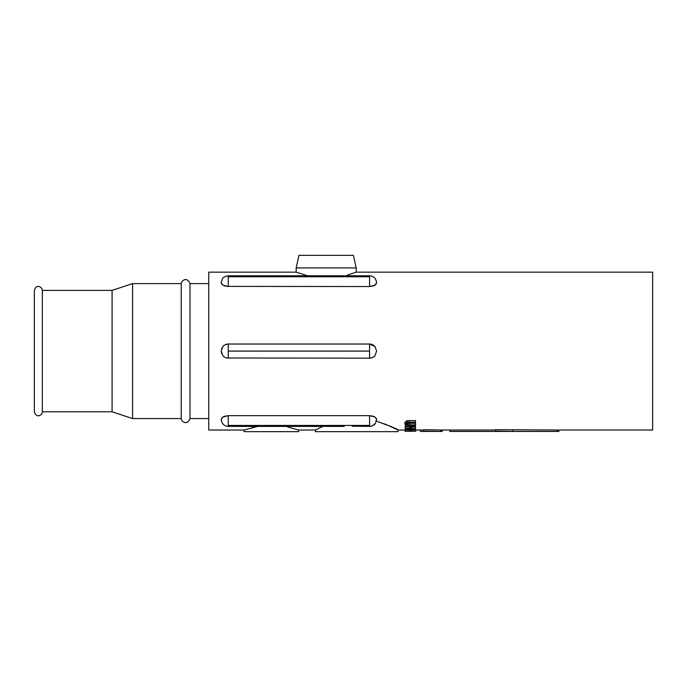 <?xml version="1.0" encoding="UTF-8"?>
<svg xmlns="http://www.w3.org/2000/svg" width="687" height="687" viewBox="0 0 687 687"><rect width="100%" height="100%" fill="white"/><g stroke="black" fill="none" stroke-linecap="round" stroke-linejoin="round"><path stroke-width="1.03" d="M34.35 399.499L34.35 302.692L34.35 399.499M375.875 420.994C389.958 425.966 397.378 428.98 398.125 430.028L398.125 431.651L315.445 431.651L315.445 430.028L322.881 426.395M352.259 426.189L369.572 426.395L369.572 425.442L228.247 425.442L369.572 425.451M356.218 267.93L296.157 267.93L298.948 255.349L353.427 255.349L356.218 267.93L356.218 272.164L652.65 272.164L652.65 430.028L558.9 430.028L558.9 431.453L556.856 431.427L556.856 430.002L558.9 430.028M42.336 411.796L42.336 290.395C42.414 287.02 36.282 283.353 34.35 290.507L34.35 411.693C36.282 418.847 42.414 415.171 42.336 411.796L112.075 411.796L132.574 418.581L181.222 418.581C181.643 421.775 187.036 425.785 189.99 418.581L208.745 418.581M42.336 290.395L112.075 290.395L112.075 411.796M112.075 290.395L132.574 283.611L132.574 418.581M132.574 283.611L181.222 283.611L181.222 418.581M181.222 283.611C181.643 280.416 187.036 276.406 189.99 283.611L189.99 418.581M287.552 426.919L298.63 430.028L298.63 431.651L244.074 431.651L244.074 430.028L257.771 426.395L252.232 427.589M415.755 430.028L420.401 430.028L420.401 431.427L423.587 431.427L423.587 429.71L442.308 430.028L441.887 431.445M296.157 267.93L296.157 272.164L307.682 275.796L296.157 272.164L208.745 272.164L208.745 430.028L244.074 430.028M347.356 275.092L356.218 272.164M359.524 426.155L356.897 426.129M344.247 426.395L228.247 426.395L228.247 425.451M228.247 426.395C224.263 426.198 221.91 423.896 221.188 419.491L222.889 417.035L228.247 415.644L369.572 415.644L374.939 417.035L376.639 419.491C375.171 425.811 373.548 424.746 372.483 425.768L369.572 426.395M404.926 430.028L398.125 430.028L384.849 423.956M376.639 419.448L376.193 418.177M228.247 425.442L228.247 415.807A7.068 3.529 0 0 0 222.889 417.035L221.609 418.211M316.587 429.435L315.445 430.028L298.63 430.028M369.572 415.644L228.247 415.644M415.498 425.279L415.498 423.329L407.717 423.278L407.717 424.841L405.983 423.836L407.949 422.668L415.498 422.651L415.498 420.547L407.099 420.65L404.926 422.282L404.926 423.862C405.227 424.884 406.67 425.356 409.272 425.279L415.498 425.279L415.498 426.378L405.193 426.378L413.282 426.713L405.193 428.825L405.193 430.448L406.249 430.448L406.249 429.719L415.498 429.719L405.193 429.512M407.717 423.278L406.618 423.003M407.829 426.713L405.193 427.34L405.193 428.825M405.811 424.849L405.193 424.849L405.193 426.378M405.193 428.877L415.498 428.877L415.498 427.151L413.145 427.151M405.193 429.641L404.926 431.23L415.755 431.221L410.294 430.637L404.926 431.23M415.755 431.221L415.498 429.641M442.308 430.028L495.662 430.002M449.83 430.002L449.83 431.427L495.662 431.427L495.662 429.71L556.856 430.002M420.401 430.002L423.587 430.002M223.996 356.742L222.889 355.694L221.18 351.1L221.635 353.582M371.993 344.462L369.572 344.032L374.939 346.497L376.639 351.1L374.939 355.694L373.831 356.733M372.526 357.515L369.572 358.159L226.736 357.996M221.18 351.1L222.889 346.497L223.988 345.458M225.293 344.676L228.247 344.032L369.572 344.032A7.068 7.068 0 0 1 374.939 346.497A7.068 7.068 0 0 0 369.572 344.032L369.572 351.091L228.247 351.091L369.58 351.1L228.239 351.1L228.247 344.032A7.068 7.068 0 0 0 222.889 346.497L221.609 348.678M376.639 282.743L374.939 285.157L369.572 286.548L228.247 286.393L369.572 286.548M228.247 286.548L222.889 285.157L221.188 282.7C222.648 276.38 224.28 277.445 225.336 276.423L228.247 275.796L228.247 276.749L369.572 276.749L228.247 276.741L228.247 286.393A7.068 3.529 180 0 1 222.889 285.157M376.639 282.7C375.918 278.295 373.556 275.994 369.572 275.796L369.572 286.393A7.068 3.529 180 0 0 374.939 285.157L376.21 283.98M221.18 282.743L221.635 284.014M374.415 424.068L374.02 424.514M373.573 424.927L372.809 425.485M371.719 426.009L370.748 426.284M370.679 426.292L369.709 426.395M410.294 429.719L410.294 430.637M415.498 428.877L415.498 429.512M415.498 428.628L407.382 428.628L415.498 426.378M415.498 424.884L407.717 424.841M407.099 420.65L407.099 422.265L404.926 423.862M415.498 422.17L407.099 422.265M512.863 430.002L512.863 431.427L556.856 431.427M495.662 431.144L512.863 431.427M449.83 431.453L558.9 431.453M423.587 431.144L442.308 431.453L420.401 431.427M414.699 431.23L405.983 431.23L410.302 430.758L414.699 431.23M410.345 430.758L410.345 431.445M369.572 358.159A7.068 7.068 0 0 0 374.939 355.694A7.068 7.068 0 0 1 369.572 358.159L369.572 351.1M228.247 358.159A7.068 7.068 0 0 1 222.889 355.694A7.068 7.068 0 0 0 228.247 358.159L228.247 351.1M409.323 423.329L409.323 424.884M409.272 420.547L409.272 422.17M440.788 430.002L440.788 431.427M222.889 346.497A7.068 7.068 0 0 1 228.247 344.032M369.572 425.442L369.572 415.807A7.068 3.529 0 0 1 374.939 417.035M189.99 283.611L208.745 283.611M369.572 275.796L228.247 275.796"/></g></svg>
